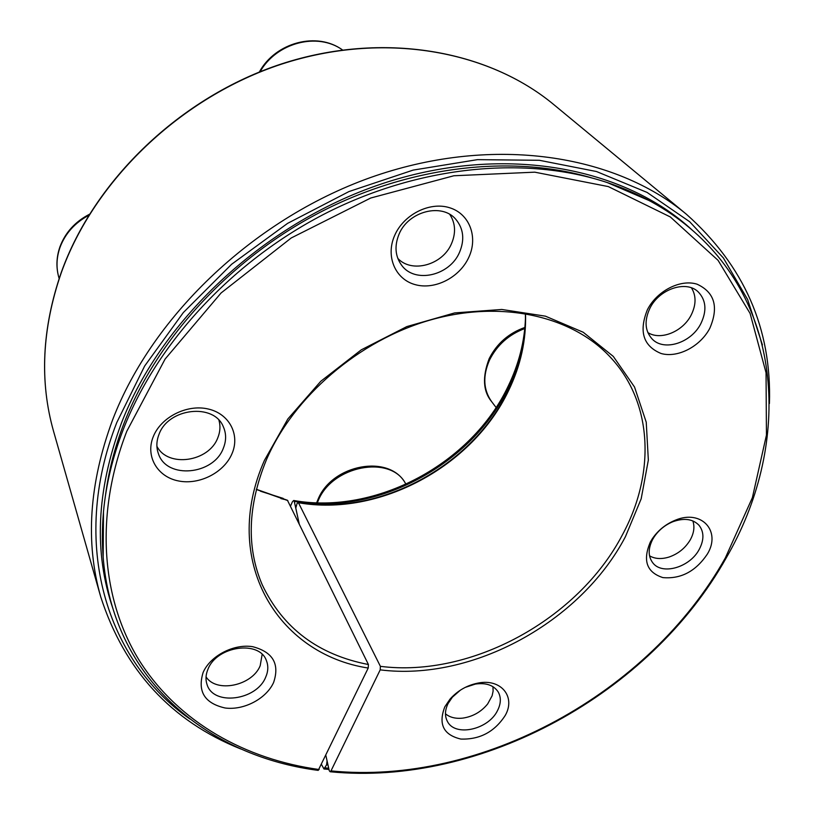 <?xml version="1.0" encoding="UTF-8"?>
<svg xmlns="http://www.w3.org/2000/svg" width="814" height="814" viewBox="0 0 814 814"><rect width="100%" height="100%" fill="white"/><g stroke="black" fill="none" stroke-linecap="round" stroke-linejoin="round"><path stroke-width="1.22" d="M445.472 713.807C449.898 717.46 455.687 718.894 462.851 718.111C472.924 716.585 481.196 711.853 487.678 703.937L492.114 695.777L493.111 691.137L492.969 686.69M649.531 555.83C655.005 558.974 661.548 559.371 669.159 557.01C678.164 553.846 685.144 548.229 690.089 540.14L690.425 539.55C694.016 532.844 694.82 526.627 692.826 520.899M647.822 332.539C660.49 340.842 682.977 331.654 691.239 314.906C696.214 304.741 696.296 295.726 691.462 287.851M397.781 258.353C411.762 273.606 442.643 265.018 451.505 243.671C456.043 232.936 455.474 223.199 449.806 214.438M156.899 446.245C167.735 467.999 209.056 461.955 217.806 437.759C220.207 431.827 220.594 425.997 218.946 420.268M206.044 676.851C216.422 693.294 252.187 685.754 260.185 665.74L262.149 654.415M321.55 764.57L323.952 768.935L326.597 764.814L327.065 760.866L325.895 755.596L329.263 770.705L330.087 771.682L330.993 770.899L380.199 669.861L380.392 666.34L298.453 502.726L297.09 503.367L295.797 508.089L299.165 523.656L294.18 500.936L293.651 500.569L292.43 501.75L290.527 506.064M380.199 669.861C472.435 681.572 580.738 622.059 625.427 536.691L641.178 498.819L648.341 460.083L646.235 422.201L634.523 387.016L613.308 356.42L583.2 332.244L545.421 316.168L501.79 309.462L454.68 312.912L406.858 326.577L361.274 349.837L320.787 381.278L287.881 418.925L264.438 460.368C220.279 560.215 277.004 654.029 368.213 668.05L368.416 664.519L287.454 500.295M232.061 453.53C240.222 434.625 229.273 413.604 207.997 408.954C186.844 404.019 160.806 417.226 153.195 436.853C145.268 456.41 157.468 476.953 178.5 480.952C199.41 485.236 224.206 472.496 232.061 453.53M468.813 257.316C478.276 237.159 469.607 213.787 449.603 207.733C429.751 201.363 403.642 214.509 394.648 235.49C385.368 256.379 395.289 279.283 415.099 284.605C434.788 290.242 459.645 277.564 468.813 257.316M709.828 328.246C718.884 307.01 714.641 292.328 697.089 284.198C680.402 278.836 656.786 290.974 647.334 309.859C638.695 331.563 643.284 346.113 661.09 353.5C677.696 358.262 700.274 346.53 709.828 328.246M707.397 554.019C721.428 531.084 701.424 509.045 675.284 520.217C665.72 524.145 658.048 530.341 652.279 538.797L650.376 541.971C642.48 560.48 646.652 572.354 662.891 577.604C680.942 579.171 695.777 571.316 707.397 554.019M505.26 715.404C515.883 696.825 501.159 678.469 478.245 683.038C467.063 685.225 457.651 690.598 450 699.155L444.81 706.827C438.136 724.195 443.477 734.94 460.846 739.061C479.812 739.712 494.617 731.827 505.26 715.404M273.585 682.539C279.894 663.909 272.894 651.953 252.605 646.672C233.71 643.63 210.216 655.87 203.093 672.537C197.314 691.513 204.64 703.327 225.081 707.987C243.793 710.551 266.27 698.727 273.585 682.539M368.213 668.05L318.243 770.319M265.618 677.34C268.213 671.499 268.488 665.954 266.443 660.714C259.676 640.008 216.911 645.838 208.028 669.088C205.708 674.511 205.382 679.649 207.041 684.533C213.309 706.145 256.4 700.539 265.618 677.34M460.409 690.14L452.36 697.201L448.117 703.459C444.922 710.001 444.637 715.903 447.273 721.143C454.67 737.169 488.38 729.863 497.537 710.53C500.997 703.672 501.231 697.506 498.239 692.032C493.752 685.205 486.131 682.549 475.376 684.075L465.252 687.382M699.267 549.328C704.191 539.855 704.11 531.837 699.023 525.274C692.846 518.935 684.157 517.745 672.954 521.693C665.16 524.898 658.913 529.945 654.212 536.843L652.655 539.428C648.036 548.555 648.046 556.308 652.665 562.667C661.924 575.569 689.926 567.439 699.267 549.328M700.925 323.473C707.02 310.643 706.094 300.101 698.147 291.839C686.1 279.904 659.014 289.092 649.847 308.404C644.179 320.716 644.922 330.891 652.085 338.929C663.878 351.76 691.371 342.948 700.925 323.473M459.554 252.248C464.763 239.774 463.563 228.846 455.952 219.475C442.155 202.483 408.19 211.192 398.972 234.371C394.291 246.032 395.177 256.339 401.648 265.283C414.886 283.832 449.806 275.773 459.554 252.248M223.351 448.199C226.353 440.75 226.353 433.618 223.341 426.79C214.031 402.747 168.132 407.895 158.954 434.513C156.339 441.259 156.196 447.741 158.516 453.978C166.921 479.527 213.695 474.959 223.351 448.199M283.791 499.358L283.608 498.819M318.111 499.155C332.132 464.468 389.112 453.673 405.413 483.302C390.293 454.67 332.132 465.7 318.233 500.641L317.328 502.787M524.796 328.53C508.872 334.544 497.14 344.994 489.611 359.88C482.59 375.865 483.262 389.784 491.636 401.638L496.082 407.488M259.33 72.029C275.407 42.399 316.982 31.339 342.45 49.908C317.633 31.96 276.546 42.582 260.093 71.724M88.746 215.323C74.766 222.863 65.171 233.587 59.971 247.476C56.329 257.997 56.054 268.345 59.137 278.53C55.973 268.081 56.237 257.509 59.921 246.846M256.308 489.448L287.841 500.6M380.392 666.34C471.408 677.97 578.347 619.21 622.374 534.91C655.28 474.359 653.316 402.94 610.368 357.193C572.527 316.29 502.452 299.583 430.657 319.922C358.964 340.283 293.376 396.733 266.29 460.093C247.7 505.85 246.337 547.384 262.189 584.686C282.865 628.184 318.284 654.802 368.416 664.519M330.993 770.899C481.389 785.948 649.694 693.172 725.386 557.824L752.401 497.608L766.442 435.093L766.045 372.741L750.091 313.421L718.08 260.348L670.329 216.951L608.302 186.579L534.778 172.171L453.856 175.763L370.736 198.016L291.239 237.963L221.072 292.979L165.11 359.035L126.791 431.267C93.864 516.514 101.811 601.047 140.161 661.874C179.131 722.527 245.411 759.34 319.159 769.525M649.196 200.58L607.305 182.57C526.872 155.84 421.733 165.171 327.666 212.322C233.75 259.727 157.255 342.287 123.484 428.927C112.678 456.878 106.013 484.483 103.49 511.741L103.164 557.305M298.453 502.726C379.171 516.982 472.822 466.422 508.618 390.537C520.716 365.496 526.353 339.835 525.518 313.563M280.911 498.575L283.771 499.277M124.084 423.127C114.743 447.313 108.567 471.296 105.545 495.075M692.5 230.352C624.877 167.47 506.227 144.109 386.843 182.173C267.592 220.228 161.905 317.836 121.276 423.483C96.428 490.913 93.681 552.737 113.034 608.933M325.112 767.877L328.703 768.213M762.413 344.912L747.649 299.532L723.371 257.946L689.682 221.734L647.089 192.43L596.509 171.53L539.346 160.287L477.472 159.646L413.166 170.095L348.982 191.555L287.596 223.372L231.614 264.275L183.343 312.545L144.638 366.056L116.789 422.527C68.997 544.515 107.265 661.395 189.855 718.976M326.597 764.814L327.981 764.946M769.434 403.5C771.814 328.673 744.138 265.588 686.385 214.235C614.784 154.538 494.505 135.277 375.59 175.773C256.817 216.31 152.94 314.397 112.586 419.922C89.133 483.496 85.185 542.48 100.733 596.876C124.562 670.38 171.215 721.072 240.69 748.941M53.632 431.532C39.428 381.562 41.941 328.602 61.172 272.67C94.261 179.945 180.739 96.846 281.685 63.858C382.753 30.973 487.983 49.898 553.896 104.68C488.207 50.061 383.058 31.095 281.878 64.031C180.83 97.07 94.231 180.332 61.182 273.016C41.982 328.907 39.469 381.746 53.632 431.532L100.733 596.876M294.342 501.393C376.77 516.015 472.242 464.519 508.77 387.057C516.188 371.733 521.265 355.972 524.002 339.764M591.239 177.757L571.235 172.649M405.413 483.302L406.003 484.259M316.656 502.767L318.04 499.328M489.234 358.526C496.886 343.498 508.77 333.14 524.898 327.452M491.636 401.638C483.048 391.331 482.224 376.994 489.173 358.659M59.961 246.744C65.324 232.529 75.122 221.723 89.367 214.306M256.349 489.295L287.464 500.274M318.233 770.38C223.056 758.17 139.377 699.307 111.915 605.229C103.368 576.159 100.56 544.993 103.49 511.741M452.36 697.201L450 699.155M475.376 684.075L478.245 683.038M654.212 536.843L652.279 538.797M672.954 521.693L675.284 520.217M508.485 390.028C520.502 365.12 526.139 339.621 525.376 313.543M607.305 182.57C638.939 193.244 666.351 208.323 689.539 227.828C786.232 308.862 789.936 448.188 726.332 557.722C650.213 693.701 481.328 786.802 330.087 771.743M508.455 390.079C472.639 466.046 378.724 516.697 298.046 502.391M591.279 177.767C512.037 154.385 410.287 165.629 319.922 212.393C229.711 259.412 156.705 339.387 124.135 423.026C114.754 447.283 108.557 471.316 105.535 495.116M553.896 104.68L686.385 214.235M260.582 491.259L283.14 498.372M525.468 318.213C524.613 341.422 518.874 364.031 508.241 386.039M508.211 386.101C471.713 463.604 375.987 515.181 293.661 500.488M328.978 769.434L323.941 768.976"/></g></svg>
